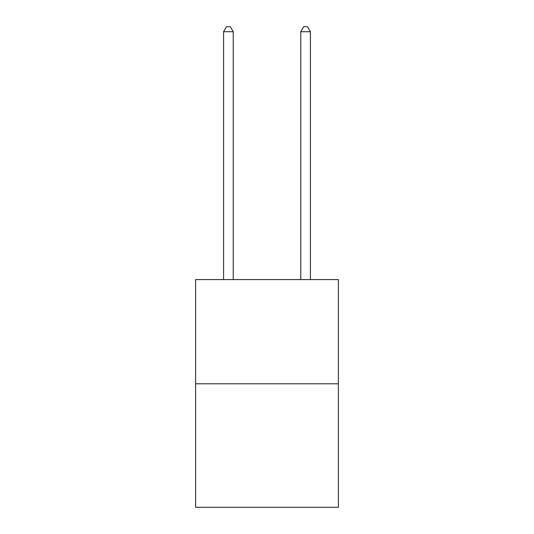 <?xml version="1.0" encoding="UTF-8"?>
<svg xmlns="http://www.w3.org/2000/svg" width="534" height="534" viewBox="0 0 534 534"><rect width="100%" height="100%" fill="white"/><g stroke="black" fill="none" stroke-linecap="round" stroke-linejoin="round"><path stroke-width="0.8" d="M338.402 383.792L338.402 279.582L195.598 279.582L195.598 507.3L338.402 507.3L338.402 383.792L195.598 383.792M233.231 279.582L233.231 31.72L223.579 31.72L223.579 279.582M223.579 31.72L226.476 26.7L230.334 26.7L233.231 31.72M310.421 279.582L310.421 31.72L300.769 31.72L300.769 279.582M300.769 31.72L303.666 26.7L307.524 26.7L310.421 31.72"/></g></svg>
